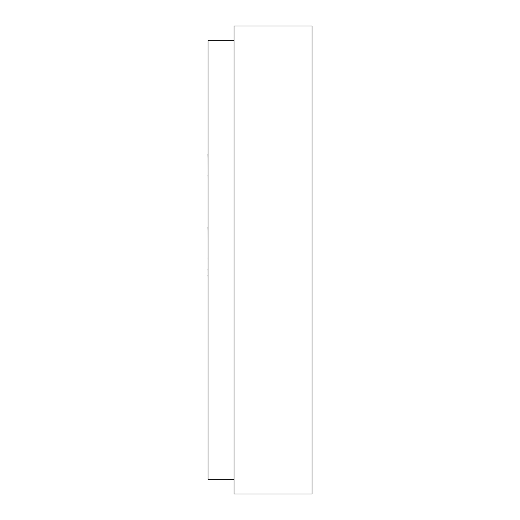 <?xml version="1.0" encoding="UTF-8"?>
<svg xmlns="http://www.w3.org/2000/svg" width="520" height="520" viewBox="0 0 520 520"><rect width="100%" height="100%" fill="white"/><g stroke="black" fill="none" stroke-linecap="round" stroke-linejoin="round"><path stroke-width="0.78" d="M234.052 40.3L208.052 40.3L208.052 479.7L234.052 479.7M234.052 26L234.052 494L312.052 494L312.052 26L234.052 26M208.052 226.623L208.052 227.377M207.948 227.377L208.052 239.876M208.052 241.124L208.052 257.875M208.052 260.877L208.052 268.853M207.948 268.853L208.052 275.373M208.052 278.375L208.052 293.124M208.052 154.251L208.052 152.373M207.948 154.251L208.052 169.124M208.052 175.019L208.052 173.875M207.948 175.019L208.052 178.627M208.052 185.874L208.052 199.128M208.052 200.876L208.052 214.123M208.052 223.373L208.052 215.878M207.948 257.875L208.052 259.623M207.948 275.373L208.052 278.122M208.052 300.378L208.052 313.625M208.052 322.875L208.052 315.374M208.052 324.376L208.052 337.623M208.052 339.378L208.052 352.625M208.052 354.374L208.052 367.627"/></g></svg>
